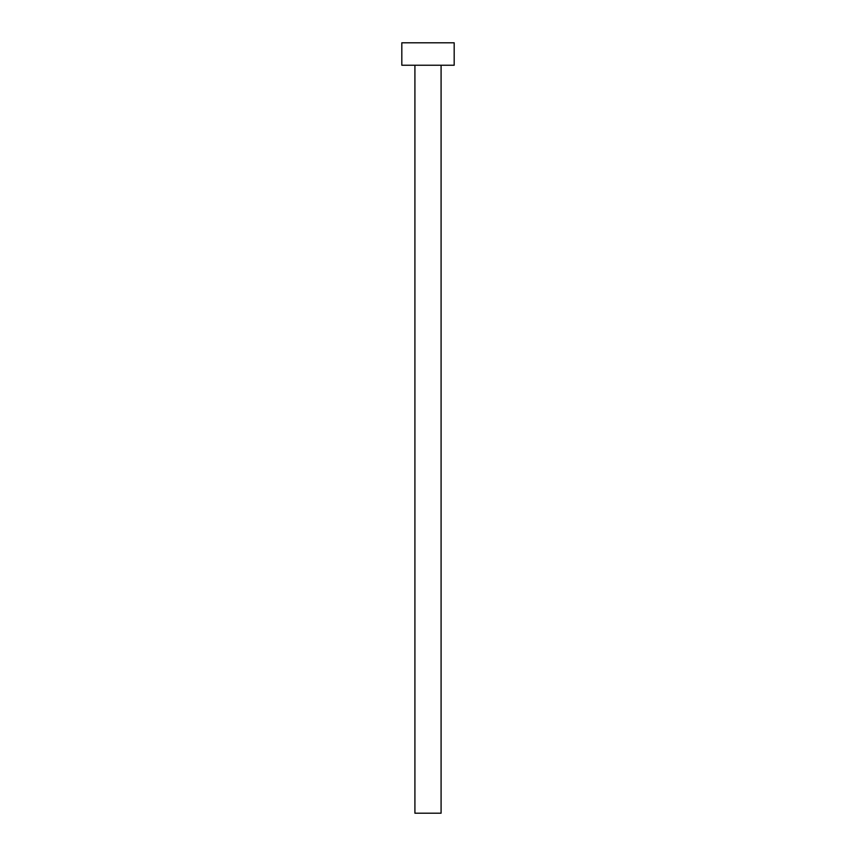 <?xml version="1.0" encoding="UTF-8"?>
<svg xmlns="http://www.w3.org/2000/svg" width="856" height="856" viewBox="0 0 856 856"><rect width="100%" height="100%" fill="white"/><g stroke="black" fill="none" stroke-linecap="round" stroke-linejoin="round"><path stroke-width="1.28" d="M414.914 65.238L414.914 813.2L441.086 813.2L441.086 65.238L441.086 813.2L414.914 813.2L414.914 65.238M401.817 42.8L401.817 65.238L454.183 65.238L454.183 42.8L401.817 42.8L401.817 65.238L454.183 65.238L454.183 42.8L401.817 42.8"/></g></svg>
